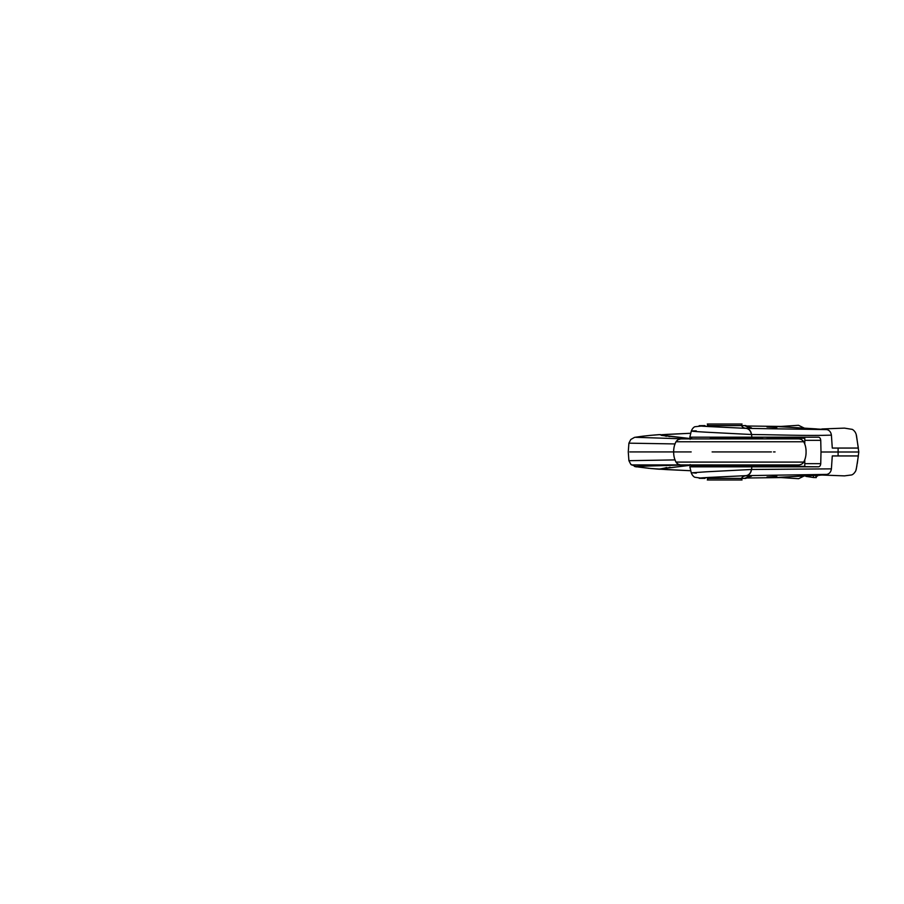 <?xml version="1.0" encoding="UTF-8"?>
<svg xmlns="http://www.w3.org/2000/svg" width="904" height="904" viewBox="0 0 904 904"><rect width="100%" height="100%" fill="white"/><g stroke="black" fill="none" stroke-linecap="round" stroke-linejoin="round"><path stroke-width="1.36" d="M856.224 469.425L858.325 456.136M858.348 455.944L832.279 455.944L831.409 468.86C830.957 471.967 829.443 473.809 826.866 474.397L746.32 475.628L710.261 477.436C698.442 478.137 698.396 478.239 703.685 478.352M821.51 474.894L826.866 474.397M786.028 476.916L780.208 477.549C772.671 477.741 774.242 477.561 784.921 476.996L822.154 475.041M746.467 478.001L784.853 477.527M857.252 463.695L858.8 452L821.001 452L820.742 463.662C820.527 465.583 819.815 466.633 818.617 466.814L689.842 466.814L691.311 472.973C692.566 476.284 694.667 477.21 694.724 477.244L702.837 478.374C695.504 478.352 697.922 478.013 710.069 477.368L746.331 475.628C749.145 474.995 750.828 472.939 751.371 469.481L831.409 468.86M743.122 466.814L744.354 466.102M690.679 470.724L660.858 469.221M766.976 477.007L776.83 476.397L766.976 477.007M748.037 476.996L751.439 476.193L745.619 475.73C740.365 477.029 742.659 478.883 740.139 478.408L707.425 478.408M703.481 478.363L702.702 478.374M780.208 477.549L785.452 477.323M766.976 466.814L776.83 466.814M696.283 473.142L692.159 472.781L706.419 471.798L751.371 469.481M661.355 469.153L663.479 469.357L670.09 467.21M637.433 466.905L649.162 468.362M635.738 466.622L635.015 466.509M804.786 440.338L820.742 440.338L821.001 452M818.617 466.814L776.626 466.34M767.18 466.34L751.834 466.814L751.552 469.481C751.009 472.95 749.314 474.995 746.478 475.628M708.205 478.408L707.29 479.979L742.037 479.979L741.122 478.408L744.421 478.408L740.139 478.408M779.214 477.38L780.774 477.357M858.348 448.056L832.279 448.056L831.409 435.14C830.934 432.067 829.42 430.214 826.866 429.603L746.32 428.372L710.261 426.564C698.6 425.874 698.284 425.75 703.685 425.648M856.212 434.575L858.325 447.864M743.122 437.186L744.252 437.739M690.679 433.276L661.683 434.734M696.283 430.858C687.537 430.88 690.769 431.321 705.979 432.18L751.552 434.519C775.734 434.688 807.204 435.988 831.409 435.14M820.742 440.338C820.527 438.417 819.815 437.366 818.617 437.186L689.842 437.186L691.311 431.027C692.634 427.626 694.701 426.778 694.758 426.744L705.018 425.66M766.976 426.993L776.83 427.603L766.976 426.993M782.661 426.462L780.208 426.451C772.671 426.259 774.242 426.439 784.921 427.004L826.866 429.603M703.481 425.637L702.815 425.626C695.515 425.648 697.933 425.987 710.069 426.631L746.331 428.372C749.145 429.004 750.828 431.061 751.371 434.519M748.071 427.016L751.439 427.807L745.619 428.27C740.986 427.411 742.5 425.061 740.139 425.592L707.425 425.592M821.51 429.106L822.154 428.971M780.208 426.451L784.853 426.473M786.028 427.083L785.452 426.677M766.976 437.186L776.83 437.186M661.931 434.779L669.83 436.598M636.122 437.14L641.252 436.406M818.617 437.186L776.626 437.186L776.626 438.282M767.18 438.282L767.18 437.186L751.834 437.186L751.552 434.519C751.009 431.061 749.314 429.004 746.478 428.372M708.205 425.592L707.29 424.021L742.037 424.021L741.122 425.592L744.421 425.592L740.139 425.592M779.214 426.62L780.774 426.643M820.753 475.052L819.883 475.12M819.6 475.312L817.634 475.21M816.357 475.097L815.962 476.216M817.634 475.086L817.634 476.046L817.487 475.086M817.487 475.99L815.668 476.08M813.464 475.165L813.464 477.515L816.312 477.594L816.312 475.097M813.464 477.515L805.961 476.385L805.961 475.515M710.476 466.814L710.476 466.102M776.129 438.282L776.129 437.186M650.688 435.344L659.536 434.654L664.835 435.784M650.959 435.31L658.937 434.643M651.366 435.276L660.315 434.587L664.892 435.796L663.005 435.073M663.027 468.769L664.858 468.057L658.937 469.199L650.688 468.498M684.916 464.938L634.54 466.464L650.97 468.532M658.937 469.199L690.294 465.21M666.35 436.282L663.118 435.344M642.518 436.236L650.564 435.344M650.564 468.498L659.332 469.04L690.34 465.289M710.273 437.739L757.902 437.739L759.428 438.915L757.902 437.739M691.707 437.739L690.125 439.287L691.707 437.739M691.707 466.102L690.125 464.554L691.707 466.102L757.902 466.102L710.273 466.102M682.441 438.915L681.639 438.915C679.198 438.835 677.322 439.785 676.011 441.751L803.712 441.751C802.413 439.785 800.537 438.824 798.096 438.881L691.718 438.903M681.639 464.927L798.096 464.961C800.537 465.018 802.413 464.057 803.712 462.091L676.011 462.091C677.322 464.057 679.198 465.006 681.639 464.927L798.096 464.961M754.365 438.892L751.156 438.892M774.039 438.881L754.218 438.881M771.394 451.921L712.115 451.921M629.783 451.921L691.187 451.921M691.741 464.938L681.401 464.938C682.656 465.04 677.458 465.153 676.011 462.091C674.44 459.334 673.661 455.955 673.661 451.921C673.57 448.305 674.35 444.915 676.011 441.751C674.44 444.508 673.661 447.887 673.661 451.921C673.57 455.537 674.35 458.927 676.011 462.091M774.039 464.961L780.999 464.961M661.378 435.366L690.294 438.632M663.197 435.378L690.34 438.553M635.636 437.31L684.961 438.903M674.983 459.91L628.901 460.678L628.269 451.921L628.901 443.163L674.983 443.932M754.365 464.95L751.156 464.95M773.508 451.921L775.067 451.921M666.35 467.571L664.27 468.204L666.35 467.571M628.901 460.678L630.822 464.373L635.636 466.532M757.902 466.102L759.428 464.927L757.902 466.102M767.1 438.779L762.75 438.824M767.1 438.282L768.66 438.768M804.786 444.033L804.786 438.282L768.66 438.282M761.767 438.835L760.162 438.282L760.219 438.858M761.767 438.282L762.75 438.282M804.786 459.808L804.786 466.34L760.162 466.34L760.219 464.995M838.098 455.944L838.098 448.056M816.651 475.086L816.041 474.95M804.786 463.662L820.742 463.662M751.427 476.193C744.941 477.12 747.664 478.815 744.399 478.408L748.128 476.905M816.651 428.914L816.041 429.05M751.427 427.807C744.952 426.88 747.653 425.185 744.399 425.592M816.267 477.549L816.267 475.097M802.085 462.091L803.712 462.091C805.283 459.345 806.074 455.955 806.074 451.921C806.074 447.887 805.283 444.497 803.712 441.751L802.119 441.751M798.933 438.282L798.933 438.903M798.933 464.938L798.933 466.34M779.734 438.282L779.734 438.869M779.734 464.972L779.734 466.34M772.287 465.074L772.287 466.34M768.66 465.074L768.66 466.34M762.75 465.018L762.75 466.34M767.1 466.34L767.1 465.063M761.767 466.34L761.767 465.006M804.944 475.572L798.616 478.702L780.672 477.549M822.03 475.041L844.46 475.877L851.692 474.939C853.184 474.397 854.562 473.007 855.828 470.758L856.902 465.752M667.276 469.639L690.679 470.735M660.767 469.221L667.83 469.673M666.768 467.504L662.203 469.006M634.857 466.498L636.371 466.916M705.018 478.34L702.77 478.295L704.905 478.408M816.549 475.097L782.073 477.199M858.8 452L856.755 437.446M667.276 434.361L690.679 433.265M661.592 434.722L667.83 434.327M783.214 426.462L746.467 425.999M666.395 436.282L663.276 435.129M704.905 425.592L703.561 425.626M748.128 427.095L744.421 425.592M816.549 428.903L782.073 426.801M703.583 425.626L702.702 425.626M822.03 428.959L844.46 428.123L852.393 429.4C856.551 432.078 856.495 436.169 856.743 437.355M804.944 428.428L798.537 425.298L780.706 426.451M738.851 466.814L738.851 466.102M651.366 468.566L660.202 469.255L664.869 468.057M798.096 438.881L681.401 438.903M782.627 464.961L798.266 464.961C797.215 465.074 802.187 465.164 803.712 462.091C805.374 458.927 806.165 455.537 806.074 451.921C806.165 448.305 805.374 444.915 803.712 441.751C802.402 439.864 800.695 438.903 798.571 438.881L780.932 438.881M676.011 441.751L677.943 439.807M678.203 439.66L680.746 438.937M700.668 438.903L695.673 438.869M777.282 438.835L780.999 438.881M642.484 436.236L634.54 437.378L630.822 439.468L628.901 443.163M777.282 465.006L754.218 464.961M695.673 464.972L700.668 464.938M631.41 464.927L681.028 464.927M760.162 438.282L760.162 438.858M760.162 464.984L760.162 466.34"/></g></svg>
